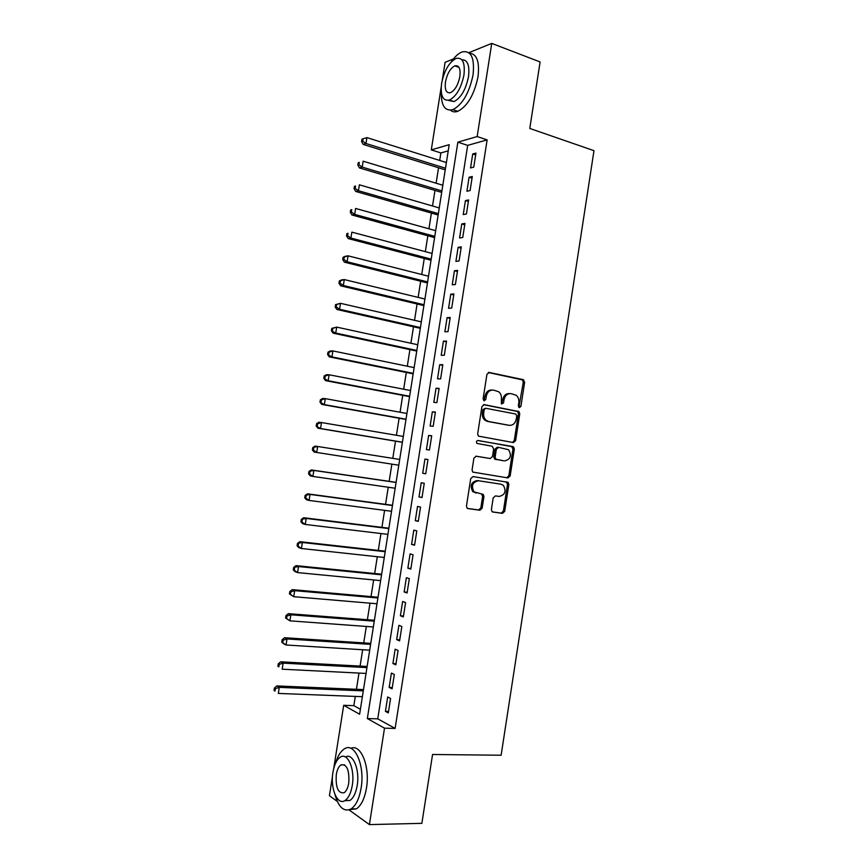<?xml version="1.0" encoding="UTF-8"?>
<svg xmlns="http://www.w3.org/2000/svg" width="868" height="868" viewBox="0 0 868 868"><rect width="100%" height="100%" fill="white"/><g stroke="black" fill="none" stroke-linecap="round" stroke-linejoin="round"><path stroke-width="1.3" d="M519.379 407.656L520.919 406.332L524.63 382.267L523.133 379.62L489.205 372.459L486.926 374.358L483.107 398.9L484.203 400.777L485.809 399.421L486.297 396.253C487.371 391.848 489.791 389.808 493.577 390.112L498.753 391.772C500.858 393.616 501.737 396.101 501.368 399.237L501.444 404.011L502.68 399.692L504.015 399.768C505.067 395.407 507.454 393.367 511.165 393.671L516.189 395.265C518.294 397.077 519.162 399.551 518.804 402.698L518.326 405.823L519.379 407.656M518.858 407.417L523.285 382.224L522.438 379.88L488.315 372.513M483.726 400.56L484.995 396.188L486.297 396.253M501.444 404.011L503.527 402.904L504.015 399.768M491.396 509.483L492.026 511.588L492.937 512.033L502.474 513.357L504.699 511.339L508.854 484.485L508.171 482.326L473.027 476.586L470.716 478.604L466.463 506.001L467.082 508.106L468.047 508.594L479.852 510.232L482.131 508.192L483.943 496.55L483.292 494.424L474.058 491.874C470.988 485.874 472.463 482.163 478.474 480.742L501.064 484.214L503.364 485.331C506.5 491.223 505.1 494.923 499.176 496.442L495.444 495.888L493.187 497.906L491.396 509.483M468.85 52.688L491.744 43.4L540.113 61.953L529.784 128.453L593.983 150.674L501.129 755.236L432.557 754.487L421.87 823.341L369.41 824.6L349.023 809.887M491.744 43.4L477.161 136.558L457.87 142.168L367.338 718.552L384.513 728.176L369.41 824.6M487.132 139.878L467.678 145.368L377.754 718.845L395.124 728.426L487.132 139.878L477.161 136.558M395.124 728.426L384.513 728.176M513.411 442.571L515.625 440.629L519.758 413.862L518.966 411.573L484.203 404.64L481.914 406.582L477.671 433.881L478.409 436.127L513.411 442.571M514.312 449.136L510.167 475.957L507.943 477.932L472.745 472.084L472.073 469.903L473.895 458.195L476.196 456.199L490.225 458.532L492.481 456.557L493.675 448.864L492.123 446.239L476.933 443.429C476.065 441.834 476.434 440.857 478.04 440.477L513.574 446.911L514.312 449.136L512.977 448.984L508.843 475.751L510.167 475.957M473.765 167.123L475.957 153.093L472.734 153.951L470.543 167.936L473.765 167.123M470.098 190.548L472.29 176.497L469.089 177.256L466.897 191.253L470.098 190.548M466.42 213.995L468.622 199.922L465.432 200.595L463.23 214.602L466.42 213.995M462.752 237.474L464.955 223.38L461.776 223.955L459.573 237.984L462.752 237.474M459.064 260.975L461.277 246.87L458.109 247.337L455.906 261.387L459.064 260.975M455.385 284.509L457.599 270.382L454.441 270.751L452.239 284.812L455.385 284.509M451.696 308.075L453.91 293.926L450.763 294.198L448.561 308.281L451.696 308.075M447.996 331.663L450.221 317.504L447.096 317.666L444.883 331.76L447.996 331.663M444.308 355.272L446.521 341.102L443.407 341.167L441.204 355.272L444.308 355.272M440.597 378.915L442.821 364.723L439.729 364.69L437.515 378.817L440.597 378.915M436.897 402.589L439.121 388.387L436.04 388.246L433.816 402.394L436.897 402.589M433.186 426.286L435.411 412.061L432.34 411.823L430.127 425.993L433.186 426.286M429.465 450.015L431.7 435.779L428.64 435.432L426.427 449.613L429.465 450.015M425.754 473.776L427.978 459.519L424.94 459.074L422.716 473.266L425.754 473.776M422.022 497.559L424.257 483.281L421.23 482.738L419.005 496.952L422.022 497.559M418.3 521.375L420.535 507.086L417.519 506.435L415.295 520.659L418.3 521.375M414.568 545.212L416.803 530.901L413.808 530.153L411.573 544.399L414.568 545.212M410.824 569.082L413.07 554.76L410.087 553.903L407.851 568.171L410.824 569.082M407.081 592.985L409.327 578.641L406.365 577.687L404.13 591.965L407.081 592.985M403.338 616.909L405.584 602.555L402.633 601.491L400.398 615.781L403.338 616.909M399.595 640.866L401.841 626.49L398.9 625.318L396.654 639.64L399.595 640.866M395.83 664.855L398.086 650.457L395.157 649.188L392.911 663.521L395.83 664.855M392.076 688.866L394.332 674.447L391.414 673.08L389.168 687.423L392.076 688.866M387.671 696.993L385.425 711.359L388.311 712.91L390.567 698.48L387.671 696.993M448.224 150.858L440.879 152.931L439.696 160.45M438.546 167.774L436.116 183.213M434.976 190.407L432.524 205.998M431.407 213.072L428.933 228.805M427.837 235.77L425.342 251.644M424.257 258.48L421.739 274.505M420.676 281.232L418.137 297.388M417.096 303.995L414.524 320.303M413.504 326.791L410.911 343.251M409.913 349.609L407.298 366.22M406.311 372.459L403.674 389.211M402.719 395.331L400.05 412.235M399.106 418.235L396.426 435.28M395.504 441.161L392.792 458.358M391.88 464.13L389.168 481.349M388.246 487.241L385.555 504.341M384.6 510.373L381.92 527.375M380.954 533.538L378.296 550.42M377.309 556.724L374.661 573.498M373.652 579.933L371.027 596.609M369.985 603.184L367.381 619.741M366.329 626.446L363.735 642.895M362.661 649.741L360.09 666.082M358.983 673.069L356.433 689.29M355.305 696.418L353.851 705.662L360.404 709.275M442.376 79.563L445.1 62.322L453.443 58.937M337.294 801.424L329.428 795.739L332.487 776.361M333.735 768.462L343.695 705.304L359.623 714.234L449.201 144.685L431.287 149.882L441.172 87.191M353.851 705.662L343.695 705.304M440.879 152.931L431.287 149.882M467.678 145.368L457.87 142.168M377.754 718.845L367.338 718.552M472.734 153.951L475.675 154.905M469.089 177.256L472.029 178.168M465.432 200.595L468.384 201.474M461.776 223.955L464.727 224.79M458.109 247.337L461.071 248.15M454.441 270.751L457.414 271.532M450.763 294.198L453.747 294.936M447.096 317.666L450.08 318.372M443.407 341.167L446.412 341.829M439.729 364.69L442.734 365.319M436.04 388.246L439.045 388.842M432.34 411.823L435.367 412.387M428.64 435.432L431.667 435.953M422.716 473.266L425.754 473.733M424.94 459.074L427.978 459.563M419.005 496.952L422.054 497.375M415.295 520.659L418.343 521.05M411.573 544.399L414.633 544.757M407.851 568.171L410.922 568.486M404.13 591.965L407.2 592.247M400.398 615.781L403.479 616.03M396.654 639.64L399.747 639.846M392.911 663.521L396.014 663.695M389.168 687.423L392.282 687.565M385.425 711.359L388.538 711.467M509.733 393.584C506.066 393.356 503.722 395.385 502.68 399.692M492.113 390.025C488.402 389.819 486.026 391.869 484.995 396.188M512.608 442.43L514.29 440.488L518.413 413.765L517.621 411.475L483.465 404.672M516.775 415.859L515.711 414.025L485.82 408.286L484.225 409.642L483.704 412.984C483.335 416.022 484.149 418.463 486.145 420.286L488.695 421.522L509.158 425.309C512.858 425.537 515.223 423.486 516.265 419.157L516.775 415.859M485.537 408.264L482.912 409.544L484.225 409.642M508.789 425.277L487.393 421.403L484.843 420.177C482.847 418.354 482.033 415.924 482.391 412.886L482.912 409.544M506.728 477.736L508.843 475.751M475.816 456.188L490.225 458.532M477.606 440.488L512.793 446.543M504.568 460.919C510.579 459.4 511.914 455.678 508.583 449.732L498.59 447.356L496.333 449.32L495.151 457.002L495.856 459.205L503.516 460.778M498.416 447.335L497.266 447.204L495.02 449.168L496.333 449.32M503.245 460.745L494.543 459.031L493.838 456.828L495.02 449.168M512.977 448.984L511.458 446.391M476.272 493.057L472.767 491.635C469.707 485.657 471.172 481.957 477.172 480.536L501.064 484.214M467.548 508.442L478.561 509.961L480.839 507.932L482.641 496.312L481.436 493.827M492.449 511.892L501.161 513.096L503.386 511.078L507.52 484.268L506.142 481.729M446.391 162.555L366.904 137.611L365.971 143.502L363.193 144.413L445.241 169.846M362.683 141.158L363.052 138.804L361.945 139.184L361.576 141.527L362.683 141.158L365.971 143.502L445.49 168.218M363.052 138.804L366.904 137.611M363.193 144.413L361.576 141.527M441.28 92.127C441.096 105.701 444.98 111.527 452.944 109.618C462.59 104.442 469.284 92.887 473.038 74.963C474.796 57.906 471.172 50.225 462.156 51.928C458.467 53.317 454.854 56.615 451.327 61.823M450.438 110.193C452.488 111.972 454.962 112.341 457.859 111.299C467.537 106.156 474.254 94.645 478.008 76.764C479.744 61.791 476.912 53.946 469.523 53.241M461.841 59.762C467.57 59.708 469.794 65.339 468.514 76.655C465.823 89.556 460.995 97.867 454.029 101.599L448.279 100.362M463.946 74.995C465.226 62.691 462.622 57.158 456.134 58.406C449.081 62.225 444.232 70.568 441.584 83.447C440.25 95.762 442.886 101.285 449.483 100.026C456.427 96.272 461.244 87.928 463.946 74.995M445.458 81.983C444.611 89.914 446.304 93.484 450.546 92.67C455.027 90.239 458.13 84.869 459.866 76.536C460.702 68.605 459.02 65.046 454.832 65.849C450.297 68.301 447.172 73.682 445.458 81.983M334.972 794.567C338.618 807.457 343.999 812.242 351.095 808.933C355.956 805.537 359.298 798.582 361.121 788.057C365.124 765.185 354.469 741.597 344.292 748.932C340.592 751.319 337.695 756.039 335.601 763.102M349.826 809.594L356.423 808.846C361.305 805.461 364.658 798.517 366.47 788.025C370.224 766.455 360.773 743.507 350.856 748.335M345.486 757.026C352.777 752.502 360.003 769.417 357.204 785.41C355.891 792.994 353.482 798.007 349.967 800.448L344.694 800.719M352.278 785.431C355.164 769.015 347.591 751.883 340.234 757.211C336.686 759.652 334.256 764.686 332.943 772.303C330.079 788.274 337.402 805.949 345.052 800.502C348.556 798.05 350.965 793.037 352.278 785.431M336.296 774.582C335.515 787.558 338.119 793.612 344.086 792.755C346.354 791.171 347.905 787.938 348.752 783.044C349.478 769.992 346.885 763.927 340.983 764.86C338.704 766.433 337.142 769.677 336.296 774.582M442.821 185.231L363.149 161.198L362.206 167.101L359.439 167.915L441.693 192.414M358.918 164.757L359.298 162.392L358.191 162.728L357.811 165.083L358.918 164.757L362.206 167.101L441.931 190.906M358.191 162.728L359.298 162.392M359.439 167.915L357.811 165.083M439.251 207.94L359.385 184.819L358.441 190.721L355.696 191.437L438.134 215.004M355.153 188.378L355.522 186.012L354.426 186.305L354.057 188.671L355.153 188.378L358.441 190.721L438.351 213.626M354.426 186.305L355.522 186.012M355.696 191.437L354.057 188.671M435.671 230.671L355.609 208.461L354.676 214.374L351.941 214.993L434.586 237.615M351.377 212.031L351.757 209.665L350.661 209.915L350.292 212.28L351.377 212.031L354.676 214.374L434.781 236.356M350.661 209.915L351.757 209.665M351.941 214.993L350.292 212.28M432.09 253.434L351.844 232.136L350.9 238.06L348.176 238.57L431.016 260.259M347.601 235.705L347.981 233.34L346.896 233.557L346.516 235.922L347.601 235.705L350.9 238.06L431.201 259.131M346.896 233.557L347.981 233.34M348.176 238.57L346.516 235.922M428.51 276.219L348.068 255.832L347.113 261.767L344.412 262.169L427.457 282.925M343.826 259.413L344.195 257.047L343.12 257.221L342.741 259.586L343.826 259.413L347.113 261.767L427.609 281.916M343.12 257.221L345.356 256.266L348.068 255.832L344.195 257.047M344.412 262.169L342.741 259.586M424.919 299.026L344.281 279.572L343.337 285.507L340.647 285.811L423.888 305.612M340.039 283.152L340.419 280.776L339.345 280.906L338.965 283.283L340.039 283.152L343.337 285.507L424.029 304.733M339.345 280.906L341.591 279.897L344.281 279.572L340.419 280.776M340.647 285.811L338.965 283.283M421.327 321.865L340.495 303.323L339.551 309.268L336.871 309.475L420.318 328.332M336.241 306.914L336.621 304.538L335.558 304.625L335.178 307.001L336.241 306.914L339.551 309.268L420.427 327.583M335.558 304.625L340.495 303.323L336.621 304.538M336.871 309.475L335.178 307.001M417.736 344.737L336.697 327.117L335.753 333.062L333.095 333.16L416.738 351.073M332.455 330.708L332.835 328.332L331.771 328.375L331.392 330.751L335.753 333.062L416.835 350.455M331.771 328.375L336.697 327.117L332.835 328.332M333.095 333.16L331.392 330.751M414.134 367.62L332.911 350.932L331.956 356.889L329.308 356.889L413.157 373.848M328.657 354.535L329.037 352.148L327.974 352.158L327.594 354.535L331.956 356.889L413.233 373.349M327.974 352.158L330.263 350.954L332.911 350.932L329.037 352.148M329.308 356.889L327.594 354.535M410.531 390.535L329.102 374.77L328.158 380.737L325.522 380.629L409.566 396.643M324.849 378.383L325.229 375.996L324.176 375.963L323.797 378.339L328.158 380.737L409.631 396.275M324.176 375.963L326.476 374.694L329.102 374.77L325.229 375.996M325.522 380.629L323.797 378.339M406.918 413.483L325.305 398.64L324.35 404.618L321.735 404.412L405.985 419.461M321.041 402.264L321.42 399.877L320.379 399.801L319.999 402.177L324.35 404.618L406.018 419.222M320.379 399.801L322.679 398.466L325.305 398.64L321.42 399.877M321.735 404.412L319.999 402.177M403.305 436.452L321.496 422.542L320.542 428.532L317.938 428.217L402.383 442.311M317.232 426.166L317.612 423.779L316.57 423.66L316.191 426.047L320.542 428.532L402.405 442.203M316.57 423.66L318.892 422.26L321.496 422.542L317.612 423.779M317.938 428.217L316.191 426.047M399.692 459.443L317.677 446.477L316.722 452.467L398.792 465.205M312.762 447.552L315.084 446.087L317.677 446.477L312.762 447.552L312.382 449.939L313.413 450.101L313.793 447.704M313.413 450.101L316.722 452.467L314.14 452.044L312.382 449.939M396.09 482.358L311.286 469.935L313.858 470.434L312.903 476.434L395.168 488.228M396.068 482.467L313.858 470.434L308.943 471.465L308.563 473.863L309.594 474.069L309.974 471.671M309.594 474.069L312.903 476.434L310.332 475.903L308.563 473.863M308.943 471.465L311.286 469.935M392.488 505.284L307.478 493.827L310.039 494.424L309.084 500.424L391.544 511.285M392.444 505.523L310.039 494.424L305.124 495.422L304.744 497.82L305.764 498.058L306.144 495.661M305.764 498.058L309.084 500.424L306.523 499.794L304.744 497.82M305.124 495.422L307.478 493.827M388.875 528.221L303.67 517.729L306.209 518.435L305.254 524.446L387.909 534.362M388.821 528.59L306.209 518.435L301.304 519.4L300.925 521.798L301.934 522.08L302.314 519.682M301.934 522.08L305.254 524.446L302.715 523.719L300.925 521.798M301.304 519.4L303.67 517.729M385.262 551.202L299.851 541.675L302.379 542.489L301.413 548.5L384.274 557.473M385.186 551.701L302.379 542.489L297.474 543.401L297.095 545.809L298.093 546.135L298.483 543.726M298.093 546.135L301.413 548.5L298.896 547.665L297.095 545.809M297.474 543.401L299.851 541.675M381.649 574.204L296.021 565.643L298.538 566.554L297.583 572.587L380.64 580.616M381.54 574.822L298.538 566.554L293.644 567.433L293.254 569.842L294.252 570.211L294.643 567.802M294.252 570.211L297.583 572.587L295.066 571.643L293.254 569.842M293.644 567.433L296.021 565.643M378.025 597.227L292.201 589.643L294.697 590.663L293.731 596.696L376.994 603.77M377.906 597.987L294.697 590.663L290.802 591.911L289.804 591.499L289.413 593.907L290.411 594.32L290.802 591.911M290.411 594.32L293.731 596.696L289.413 593.907M289.804 591.499L292.201 589.643M374.401 620.273L288.371 613.665L290.856 614.794L289.89 620.837L373.349 626.967M374.26 621.163L290.856 614.794L286.95 616.052L285.963 615.596L285.572 618.005L286.559 618.461L286.95 616.052M286.559 618.461L289.89 620.837L285.572 618.005M285.963 615.596L288.371 613.665M370.766 643.362L284.53 637.72L287.004 638.957L286.039 645L369.692 650.175M370.603 644.371L287.004 638.957L283.098 640.215L282.111 639.716L281.731 642.125L282.708 642.635L283.098 640.215M282.708 642.635L286.039 645L283.576 643.741L281.731 642.125M282.111 639.716L284.53 637.72M367.131 666.461L280.689 661.807L283.142 663.141L282.176 669.195L366.036 673.427M366.958 667.611L283.142 663.141L279.236 664.411L278.259 663.868L277.869 666.288L278.845 666.83L279.236 664.411M278.845 666.83L277.869 666.288M278.259 663.868L280.689 661.807M363.497 689.593L276.849 685.926L279.29 687.369L278.324 693.423L362.379 696.689M363.291 690.874L279.29 687.369L275.373 688.628L274.407 688.042L274.017 690.461L274.982 691.047L275.373 688.628M274.982 691.047L274.017 690.461M274.407 688.042L276.849 685.926M519.574 406.246L520.919 406.332M484.496 399.356L485.809 399.421M502.203 402.828L503.527 402.904M488.597 372.437L489.205 372.459M521.787 379.576L523.133 379.62M523.285 382.224L524.63 382.267M516.905 411.15L518.25 411.237M518.413 413.765L519.758 413.862M514.29 440.488L515.625 440.629M482.391 412.886L483.704 412.984M487.393 421.403L488.695 421.522M507.834 425.19L509.158 425.309M493.838 456.828L495.151 457.002M495.378 459.432L496.691 459.606M477.172 480.536L478.474 480.742M482.641 496.312L483.943 496.55M480.839 507.932L482.131 508.192M478.561 509.961L479.852 510.232M507.52 484.268L508.854 484.485M503.386 511.078L504.699 511.339M501.161 513.096L502.474 513.357M522.438 379.88L523.784 379.913M517.621 411.475L518.966 411.573M484.843 420.177L486.145 420.286M494.543 459.031L495.856 459.205M512.239 446.76L513.574 446.911M472.767 491.635L474.058 491.874M481.99 494.185L483.292 494.424M506.847 482.109L508.171 482.326M458.977 67.357L454.832 65.849M454.029 101.599L449.483 100.026M452.944 109.618L457.859 111.299M344.618 764.871L340.983 764.86M349.967 800.448L345.052 800.502M351.095 808.933L356.423 808.846"/></g></svg>
